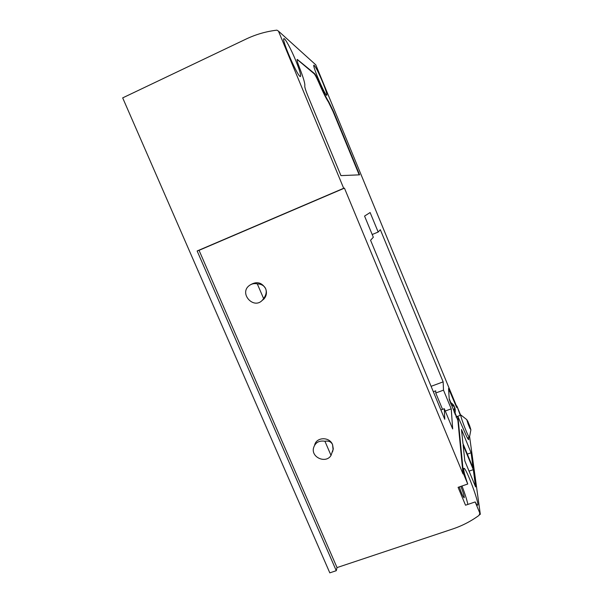 <?xml version="1.0" encoding="UTF-8"?>
<svg xmlns="http://www.w3.org/2000/svg" width="603" height="603" viewBox="0 0 603 603"><rect width="100%" height="100%" fill="white"/><g stroke="black" fill="none" stroke-linecap="round" stroke-linejoin="round"><path stroke-width="0.9" d="M475.179 501.945C476.37 504.198 477.169 505.284 477.568 505.178C480.094 504.967 465.848 466.714 463.888 468.335C463.202 469.277 464.483 474.508 467.74 484.021L458.092 487.337L465.531 505.208L475.179 501.945L480.32 514.329L469.647 436.964M460.677 415.218L456.886 406.015L460.308 415.346M467.74 484.021L463.473 473.739L457.911 416.545L464.25 431.009C466.609 436.632 468.094 439.527 468.712 439.677L468.539 437.627M462.968 443.552L473.121 468.094L471.101 452.793L461.476 429.479L462.968 443.552M464.807 460.858L475.594 486.907L473.325 469.654L463.127 444.984L464.807 460.858M442.527 409.347L435.758 392.998L435.743 390.827L433.331 391.716M445.263 411.012L451.232 408.849L443.507 390.149L435.758 392.998M372.194 234.507L378.179 232.034L370.121 212.535L364.566 216.078L373.332 237.258L370.559 240.25L444.758 419.289L444.305 408.706L452.68 428.944L451.232 408.849M440.891 409.942L444.305 408.706M443.507 390.149L443.145 381.865L380.335 229.705L378.179 232.034M431.1 386.327L443.145 381.865M250.954 284.51C257.021 281.149 261.913 282.536 265.644 288.671C264.242 285.694 261.461 284.088 257.293 283.862C254.338 283.214 251.67 283.772 249.288 285.543C238.682 293.329 253.72 309.995 262.441 300.128L263.617 298.575C266.164 295.055 266.843 291.754 265.644 288.671C267.099 292.53 266.526 295.975 263.933 299.013L261.973 300.596M263.617 298.575L257.293 283.862M314.638 445.089C316.394 436.919 329.532 436.549 332.562 444.637C331.22 441.788 328.68 440.657 324.934 441.245C318.791 440.326 314.947 442.723 313.409 448.428C311.51 457.835 326.2 463.692 331.032 455.423L333.067 449.476L332.562 444.637L333.293 448.873L332.555 451.82M324.934 441.245L331.032 455.423M122.68 97.882L329.803 572.85L336.27 570.694L337.032 567.589L199.05 250.328L344.441 188.136L343.68 188.279L278.443 31.1L276.898 30.158C266.164 31.439 255.921 34.394 246.175 39.022L122.68 97.882M466.978 420.442L467.664 420.969L469.669 425.839L466.858 419.703L461.114 415.181M467.114 420.389L466.858 419.703M469.669 425.839L470.883 429.758L469.669 425.839M470.883 429.758L470.167 428.499L470.883 429.758M470.084 428.793L468.056 423.871L470.084 428.793M463.473 473.739L463.014 473.898L344.441 188.136M480.32 514.329L479.852 514.487L479.551 513.756L479.114 515.316C471.026 521.241 462.184 525.808 452.589 529.019L337.032 567.589M297.467 59.561L314.585 73.611C315.58 74.704 317.208 77.855 319.477 83.063L319.1 83.237C316.831 78.028 315.196 74.878 314.208 73.792L297.173 59.456C296.789 59.953 297.558 62.667 299.465 67.589C303.422 77.719 305.193 83.802 304.786 85.845C304.598 87.02 305.676 90.48 308.005 96.216L340.936 175.616L359.607 174.84L333.459 111.457L333.097 111.623L328.386 101.93C326.14 98.553 323.042 92.319 319.1 83.237M333.459 111.457L328.756 101.764C326.509 98.387 323.419 92.153 319.477 83.063M295.689 60.39C299.555 69.903 301.153 75.262 300.49 76.46C298.628 78.82 281.058 38.856 283.93 38.675C284.993 37.861 291.121 49.265 295.689 60.39M322.59 82.023C325.778 89.907 327.18 94.317 326.796 95.266C325.62 96.91 311.985 65.109 313.907 65.154C315.346 66.142 318.233 71.765 322.59 82.023M456.886 406.015L456.659 407.492L448.557 388.49L449.25 399.495L457.896 420.434L463.014 473.898M456.531 406.143L315.776 64.823L278.443 31.1M343.68 188.279L197.136 250.969L336.27 570.694M456.629 416.673L455.144 413.078M450.705 402.329L449.197 398.673M461.988 485.995C464.815 493.322 466.775 499.457 467.89 504.41M460.858 486.387L460.994 486.719C463.39 492.809 464.453 496.503 464.174 497.807C463.074 496.91 461.446 493.277 459.298 486.923M468.056 423.871L466.85 419.959L468.056 423.871M469.549 437.145L469.466 437.296C468.539 438.215 459.607 414.924 460.948 415.12L456.041 416.892M359.184 174.855L333.097 111.623M199.05 250.328L197.136 250.969M467.34 454.112L471.101 452.793M469.066 471.131L473.325 469.654M457.911 416.545L456.162 417.178M449.891 391.076L448.715 391.505M467.687 422.401L468.162 422.228M468.508 424.949L469.187 424.708M469.345 426.879L469.903 426.675M314.585 73.611L314.208 73.792M263.933 299.013L262.441 300.128M333.293 448.873L333.067 449.476M457.941 416.356L456.094 417.02M470.845 430.052L469.466 437.296L467.453 438.012M454.828 413.96C455.981 409.595 454.579 407.507 454.805 408.103L454.466 407.319C453.803 406.769 455.514 405.857 449.944 401.952M450.637 403.799L454.526 407.017L454.881 408.095L454.489 407.319L454.089 412.158"/></g></svg>
